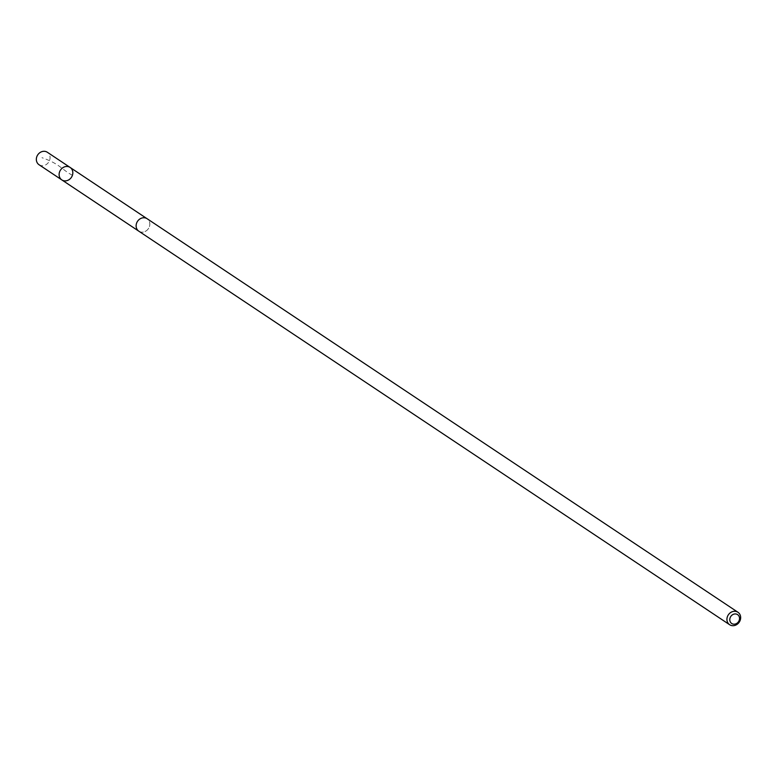 <?xml version="1.0" encoding="UTF-8"?>
<svg xmlns="http://www.w3.org/2000/svg" width="777" height="777" viewBox="0 0 777 777"><rect width="100%" height="100%" fill="white"/><g stroke="black" fill="none" stroke-linecap="round" stroke-linejoin="round"><path stroke-width="0.58" stroke-dasharray="3.88 2.91" d="M39.054 164.743A7.488 6.566 123.7 0 0 47.562 163.491A7.488 6.566 123.7 0 0 47.358 152.273M138.636 219.998A7.479 6.556 123.7 0 0 138.84 231.187A7.479 6.556 123.7 0 0 147.329 229.934A7.479 6.556 123.7 0 0 147.125 218.745A7.479 6.556 123.7 0 0 138.636 219.998M70.124 167.444A7.488 6.556 -56.3 0 1 71.435 177.311A7.488 6.556 -56.3 0 1 61.82 179.905M138.539 230.992L138.84 231.187A7.488 6.566 123.7 0 0 147.329 229.943A7.488 6.566 123.7 0 0 147.135 218.735L146.824 218.541M72.416 175.291C61.344 169.367 60.217 164.073 41.958 157.682"/><path stroke-width="1.17" d="M61.616 168.696A7.488 6.556 -56.3 0 1 70.124 167.444A7.488 6.556 -56.3 0 1 71.435 177.311A7.488 6.556 -56.3 0 1 61.82 179.905A7.488 6.556 -56.3 0 1 61.616 168.696A7.488 6.556 -56.3 0 1 70.124 167.444L47.358 152.273A7.488 6.566 123.7 0 0 38.85 153.525A7.488 6.566 123.7 0 0 39.054 164.743L61.82 179.905A7.488 6.556 -56.3 0 1 61.616 168.696M737.946 612.257L147.135 218.735A7.488 6.566 123.7 0 0 137.519 221.328A7.488 6.566 123.7 0 0 138.83 231.196L729.642 624.727A7.488 6.566 123.7 0 0 738.15 623.475A7.488 6.566 123.7 0 0 737.946 612.257A7.488 6.566 123.7 0 0 728.331 614.85A7.488 6.566 123.7 0 0 729.642 624.727M737.761 622.61A5.322 4.672 123.7 0 0 736.382 614.083A5.322 4.672 123.7 0 0 729.846 620.512A5.322 4.672 123.7 0 0 737.761 622.61M146.824 218.541L70.124 167.444M138.539 230.992L61.82 179.905"/></g></svg>
